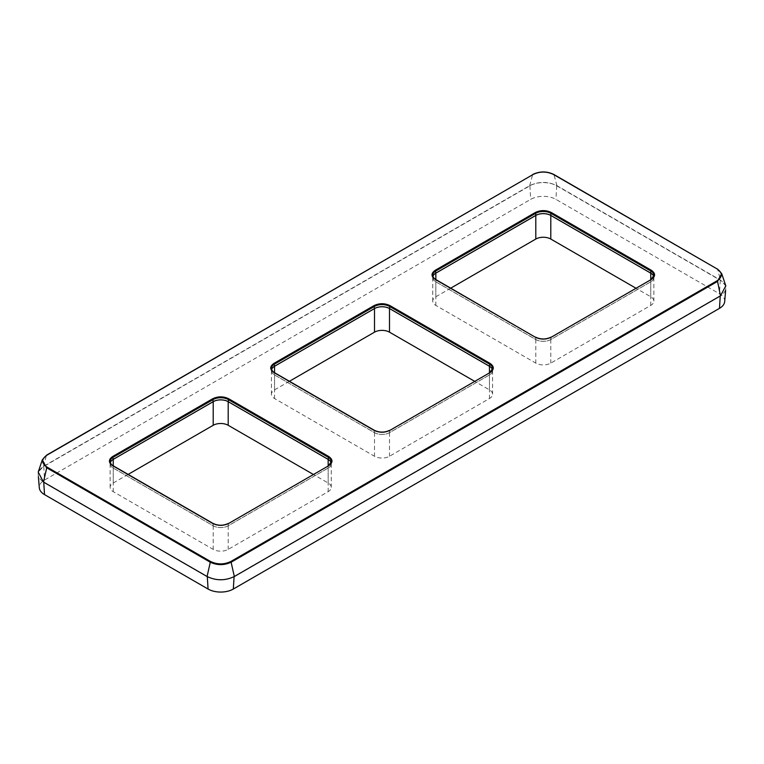 <?xml version="1.0" encoding="UTF-8"?>
<svg xmlns="http://www.w3.org/2000/svg" width="764" height="764" viewBox="0 0 764 764"><rect width="100%" height="100%" fill="white"/><g stroke="black" fill="none" stroke-linecap="round" stroke-linejoin="round"><path stroke-width="0.57" stroke-dasharray="3.82 2.86" d="M725.79 285.86L720.5 280.101L556.927 185.662C547.845 181.345 538.754 181.345 529.672 185.662L43.5 466.346L38.21 472.104M43.729 481.95L207.302 576.39A18.957 10.944 0 0 0 234.109 576.39L720.271 295.706A18.957 10.944 0 0 0 725.8 288.505A18.957 10.944 0 0 0 720.271 280.226L556.698 185.795A18.957 10.944 0 0 0 529.891 185.795L43.729 466.479A18.957 10.944 0 0 0 38.2 474.759A18.957 10.944 0 0 0 43.729 481.95L43.749 482.227M128.142 474.406L113.244 483.001A10.6 6.122 0 0 0 110.14 487.337A10.6 6.122 0 0 0 113.244 491.663L213.204 549.373A10.6 6.122 0 0 0 228.197 549.373L328.157 491.663A10.6 6.122 0 0 0 331.261 487.337A10.6 6.122 0 0 0 328.157 483.001L313.269 474.406M331.137 462.783A10.6 6.122 180 0 1 331.261 463.719A10.6 6.122 180 0 1 328.157 468.055L228.197 525.766A10.6 6.122 180 0 1 213.204 525.766L113.244 468.055A10.6 6.122 180 0 1 110.14 463.719A10.6 6.122 180 0 1 110.264 462.783M450.731 288.162L435.843 296.757A10.6 6.122 0 0 0 432.739 301.083A10.6 6.122 0 0 0 435.843 305.409L535.803 363.12A10.6 6.122 0 0 0 550.796 363.12L650.756 305.409A10.6 6.122 0 0 0 653.86 301.083A10.6 6.122 0 0 0 650.756 296.757L635.858 288.162M653.736 276.53A10.6 6.122 180 0 1 653.86 277.475A10.6 6.122 180 0 1 650.756 281.801L550.796 339.512A10.6 6.122 180 0 1 535.803 339.512L435.843 281.801A10.6 6.122 180 0 1 432.739 277.475A10.6 6.122 180 0 1 432.863 276.53M289.432 381.284L274.543 389.879A10.6 6.122 0 0 0 271.44 394.205A10.6 6.122 0 0 0 274.543 398.531L374.503 456.251A10.6 6.122 0 0 0 389.497 456.251L489.457 398.531A10.6 6.122 0 0 0 492.56 394.205A10.6 6.122 0 0 0 489.457 389.879L474.568 381.284M492.436 369.661A10.6 6.122 180 0 1 492.56 370.597A10.6 6.122 180 0 1 489.457 374.923L389.497 432.634A10.6 6.122 180 0 1 374.503 432.634L274.543 374.923A10.6 6.122 180 0 1 271.44 370.597A10.6 6.122 180 0 1 271.564 369.661M724.683 301.589A17.83 10.295 0 0 0 719.478 293.806L555.915 199.366A17.83 10.295 0 0 0 530.684 199.366L44.532 480.05A17.83 10.295 0 0 0 39.317 487.843M271.535 369.585A10.648 6.15 0 0 0 271.392 370.674A10.648 6.15 0 0 0 274.515 374.943L374.475 432.653A10.648 6.15 0 0 0 389.525 432.653L489.485 374.943A10.648 6.15 0 0 0 492.608 370.674A10.648 6.15 0 0 0 492.465 369.585M110.245 462.707A10.648 6.15 0 0 0 110.092 463.796A10.648 6.15 0 0 0 113.215 468.065L213.175 525.785A10.648 6.15 0 0 0 228.235 525.785L328.186 468.065A10.648 6.15 0 0 0 331.309 463.796A10.648 6.15 0 0 0 331.165 462.707M432.835 276.463A10.648 6.15 0 0 0 432.691 277.552A10.648 6.15 0 0 0 435.814 281.821L535.765 339.531A10.648 6.15 0 0 0 550.825 339.531L650.785 281.821A10.648 6.15 0 0 0 653.908 277.552A10.648 6.15 0 0 0 653.755 276.463M43.5 466.346L46.451 455.325L532.623 174.641C539.737 171.26 546.862 171.26 553.976 174.641L717.549 269.071L720.5 280.101M556.927 185.662L553.976 174.641M529.672 185.662L532.623 174.641M653.908 277.552L653.946 275.441A10.696 6.169 180 0 1 650.813 279.729L550.863 337.44A10.696 6.169 180 0 1 535.736 337.44L435.776 279.729A10.696 6.169 180 0 1 432.644 275.441L432.691 277.552M331.309 463.796L331.356 461.695A10.696 6.169 180 0 1 328.224 465.983L228.264 523.693A10.696 6.169 180 0 1 213.146 523.693L113.187 465.983A10.696 6.169 180 0 1 110.054 461.695L110.092 463.796M228.264 523.684L228.235 525.785M492.608 370.674L492.646 368.563A10.696 6.169 180 0 1 489.523 372.851L389.564 430.562A10.696 6.169 180 0 1 374.436 430.562L274.477 372.851A10.696 6.169 180 0 1 271.354 368.563L271.392 370.674M389.564 430.552L389.525 432.653M328.157 465.811L328.157 483.001M328.157 468.055L328.157 491.663M228.197 525.766L228.197 549.373M213.204 525.766L213.204 549.373M113.244 468.055L113.244 491.663M113.244 465.811L113.244 483.001M650.756 279.557L650.756 296.757M650.756 281.801L650.756 305.409M550.796 339.512L550.796 363.12M535.803 339.512L535.803 363.12M435.843 281.801L435.843 305.409M435.843 279.557L435.843 296.757M489.457 372.679L489.457 389.879M489.457 374.923L489.457 398.531M389.497 432.634L389.497 456.251M374.503 432.634L374.503 456.251M274.543 374.923L274.543 398.531M274.543 372.679L274.543 389.879M720.271 280.226L719.478 293.806M556.717 185.805L555.925 199.375M529.891 185.795L530.684 199.366M43.749 466.47L44.551 480.04M650.785 281.821L650.813 279.729M550.825 339.531L550.863 337.44M435.814 281.821L435.776 279.729M535.765 339.531L535.736 337.44M113.215 468.065L113.187 465.983M213.175 525.785L213.146 523.693M328.186 468.065L328.224 465.983M274.515 374.943L274.477 372.851M374.475 432.653L374.436 430.562M489.485 374.943L489.523 372.851M331.261 463.719L331.261 487.337M110.14 463.719L110.14 487.337M653.86 277.475L653.86 301.083M432.739 277.475L432.739 301.083M492.56 370.597L492.56 394.205M271.44 370.597L271.44 394.205M725.628 290.53L725.8 288.505M38.372 476.774L38.2 474.759"/><path stroke-width="1.15" d="M720.5 295.84L717.549 281.4L231.377 562.084C224.263 565.465 217.138 565.465 210.024 562.084L46.451 467.654L42.306 459.832L38.21 472.104L43.5 482.084L207.073 576.524C216.155 580.831 225.246 580.831 234.328 576.524L720.5 295.84L725.79 285.86L721.693 273.588L717.549 281.4L717.109 280.76L230.938 561.444C224.119 564.691 217.291 564.691 210.463 561.444L46.89 467.014C41.285 463.07 41.285 459.126 46.89 455.191L533.062 174.507C539.881 171.26 546.709 171.26 553.537 174.507L717.109 268.938C722.715 272.882 722.715 276.816 717.109 280.76M435.327 279.481C430.934 276.396 430.934 273.311 435.327 270.227L535.287 212.516C540.625 209.976 545.974 209.976 551.312 212.516L651.272 270.227C655.665 273.311 655.665 276.396 651.272 279.481L551.312 337.191C545.974 339.722 540.625 339.722 535.287 337.191L435.776 279.729M274.028 372.603C269.635 369.518 269.635 366.433 274.028 363.349L373.988 305.638C379.326 303.098 384.674 303.098 390.012 305.638L489.972 363.349C494.365 366.433 494.365 369.518 489.972 372.603L390.012 430.313C384.674 432.854 379.326 432.854 373.988 430.313L274.477 372.851M112.728 465.725C108.335 462.64 108.335 459.556 112.728 456.471L212.688 398.76C218.026 396.22 223.374 396.22 228.713 398.76L328.673 456.471C333.066 459.556 333.066 462.64 328.673 465.725L228.713 523.436C223.374 525.976 218.026 525.976 212.688 523.436L113.187 465.983M110.264 462.783A10.6 6.122 180 0 1 113.244 459.393L213.204 401.683A10.6 6.122 180 0 1 228.197 401.683L328.157 459.393A10.6 6.122 180 0 1 331.137 462.783M313.269 474.406L228.197 425.29A10.6 6.122 0 0 0 213.204 425.29L128.142 474.406M432.863 276.53A10.6 6.122 180 0 1 435.843 273.149L535.803 215.438A10.6 6.122 180 0 1 550.796 215.438L650.756 273.149A10.6 6.122 180 0 1 653.736 276.53M635.858 288.162L550.796 239.046A10.6 6.122 0 0 0 535.803 239.046L450.731 288.162M271.564 369.661A10.6 6.122 180 0 1 274.543 366.271L374.503 308.56A10.6 6.122 180 0 1 389.497 308.56L489.457 366.271A10.6 6.122 180 0 1 492.436 369.661M474.568 381.284L389.497 332.168A10.6 6.122 0 0 0 374.503 332.168L289.432 381.284M38.372 476.774L39.317 487.843A17.83 10.295 0 0 0 44.522 494.614L208.085 589.044A17.83 10.295 0 0 0 233.316 589.044L719.478 308.36A17.83 10.295 0 0 0 724.683 301.589L725.628 290.53M492.465 369.585A10.648 6.15 0 0 0 489.485 366.252L389.525 308.541A10.648 6.15 0 0 0 374.475 308.541L274.515 366.252A10.648 6.15 0 0 0 271.535 369.585M331.165 462.707A10.648 6.15 0 0 0 328.186 459.374L228.235 401.663A10.648 6.15 0 0 0 213.175 401.663L113.215 459.374A10.648 6.15 0 0 0 110.245 462.707M653.755 276.463A10.648 6.15 0 0 0 650.785 273.13L550.825 215.419A10.648 6.15 0 0 0 535.765 215.419L435.814 273.13A10.648 6.15 0 0 0 432.835 276.463M234.328 576.524L230.938 561.444M207.073 576.524L210.463 561.444M43.5 482.084L46.89 467.014M46.451 455.325L42.306 459.832L46.575 455.153L533.062 174.507M532.623 174.641L532.737 174.469C539.776 171.117 546.814 171.117 553.862 174.469L717.109 268.938M717.549 269.071L721.693 273.588L717.549 269.071M651.272 270.227L650.813 271A10.696 6.169 180 0 1 653.946 275.441L650.813 279.729M651.272 279.481L550.863 337.43M551.312 212.516L550.863 213.29L650.813 271L650.785 273.13M551.312 337.191L550.987 337.153C545.859 339.569 540.731 339.569 535.602 337.153L535.736 337.44M535.287 212.516L535.736 213.29A10.696 6.169 180 0 1 550.863 213.29L550.825 215.419M535.287 337.191L435.642 279.443C434.047 278.535 433.045 277.198 432.644 275.441A10.696 6.169 180 0 1 435.776 271L535.736 213.29L535.765 215.419M435.327 270.227L435.814 273.13M228.713 523.436L228.398 523.407C223.269 525.823 218.141 525.823 213.013 523.407L113.053 465.696C111.448 464.779 110.455 463.442 110.054 461.695A10.696 6.169 180 0 1 113.187 457.254L213.146 399.543A10.696 6.169 180 0 1 228.264 399.543L328.224 457.254A10.696 6.169 180 0 1 331.356 461.695L328.224 465.983M112.728 456.471L113.215 459.374M212.688 398.76L213.175 401.663M228.713 398.76L228.235 401.663M328.673 456.471L328.186 459.374M328.673 465.725L228.264 523.684M390.012 430.313L389.697 430.285C384.569 432.701 379.431 432.701 374.303 430.285L274.343 372.574C272.748 371.657 271.755 370.32 271.354 368.563A10.696 6.169 180 0 1 274.477 364.122L374.436 306.412A10.696 6.169 180 0 1 389.564 306.412L489.523 364.122A10.696 6.169 180 0 1 492.646 368.563L489.523 372.851M274.028 363.349L274.515 366.252M373.988 305.638L374.475 308.541M390.012 305.638L389.525 308.541M489.972 363.349L489.485 366.252M489.972 372.603L389.564 430.552M213.204 401.683L213.204 425.29M228.197 401.683L228.197 425.29M328.157 459.393L328.157 465.811M113.244 459.393L113.244 465.811M535.803 215.438L535.803 239.046M550.796 215.438L550.796 239.046M650.756 273.149L650.756 279.557M435.843 273.149L435.843 279.557M374.503 308.56L374.503 332.168M389.497 308.56L389.497 332.168M489.457 366.271L489.457 372.679M274.543 366.271L274.543 372.679M43.749 482.227L44.522 494.614M207.302 576.648L208.075 589.034M234.09 576.658L233.316 589.044M720.251 295.974L719.478 308.36"/></g></svg>
